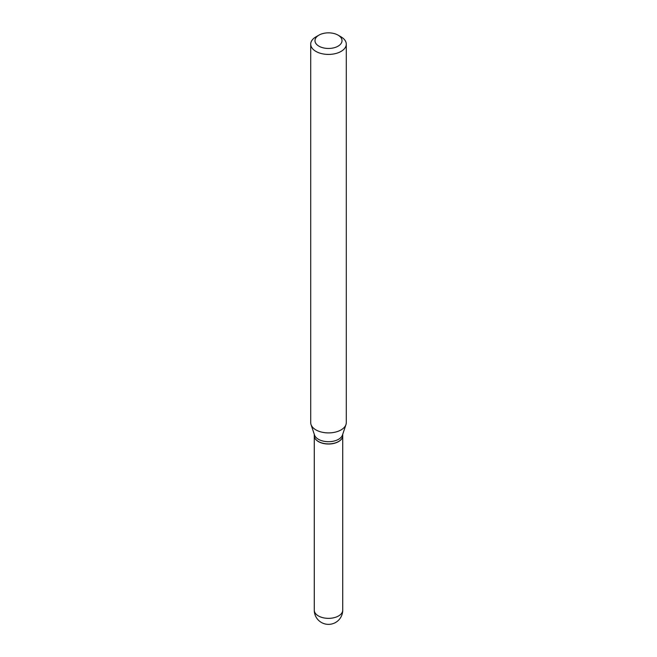 <?xml version="1.0" encoding="UTF-8"?>
<svg xmlns="http://www.w3.org/2000/svg" width="657" height="657" viewBox="0 0 657 657"><rect width="100%" height="100%" fill="white"/><g stroke="black" fill="none" stroke-linecap="round" stroke-linejoin="round"><path stroke-width="0.99" d="M314.268 435.747A14.232 8.221 0 0 0 314.268 435.805A14.232 8.221 0 0 0 318.431 441.611A14.232 8.221 0 0 0 333.945 443.393A14.232 8.221 0 0 0 342.732 435.805A14.232 8.221 0 0 0 342.732 435.747M314.268 434.261L314.268 435.69A14.232 8.221 0 0 0 318.431 441.496A14.232 8.221 0 0 0 338.569 441.496L338.569 441.496A14.232 8.221 0 0 0 342.732 435.69L342.732 434.261M315.918 36.882L318.941 35.133L315.918 36.882A17.788 10.274 0 0 0 310.712 44.142L310.712 422.632A17.788 10.274 0 0 0 311.032 424.578L314.522 435.033A14.232 8.221 0 0 0 324.328 441.34A14.232 8.221 0 0 0 338.569 439.287A14.232 8.221 0 0 0 342.478 435.033L345.968 424.578A17.788 10.274 0 0 0 346.288 422.632L346.288 44.142A17.788 10.274 0 0 0 341.082 36.882L338.059 35.133A13.526 7.81 0 0 0 318.941 35.133L318.941 35.133A13.526 7.81 0 0 0 318.941 46.179A13.526 7.81 0 0 0 338.059 46.179A13.526 7.81 0 0 0 338.059 35.133M318.489 441.529A14.093 8.139 0 0 0 318.538 441.553A14.093 8.139 0 0 0 338.462 441.553L338.462 441.553M310.712 44.142A17.788 10.274 0 0 0 321.692 53.636A17.788 10.274 0 0 0 341.082 51.41A17.788 10.274 0 0 0 346.288 44.142M311.032 424.578A17.788 10.274 0 0 0 323.285 432.454A17.788 10.274 0 0 0 341.082 429.9A17.788 10.274 0 0 0 345.968 424.578M342.732 610.131A14.232 14.232 0 0 1 335.62 622.458A14.232 14.232 0 0 1 314.268 610.131A14.232 8.221 0 0 0 318.431 615.946A14.232 8.221 0 0 0 338.569 615.946A14.232 8.221 0 0 0 342.732 610.131L342.732 435.805M314.268 610.131L314.268 435.805"/></g></svg>
